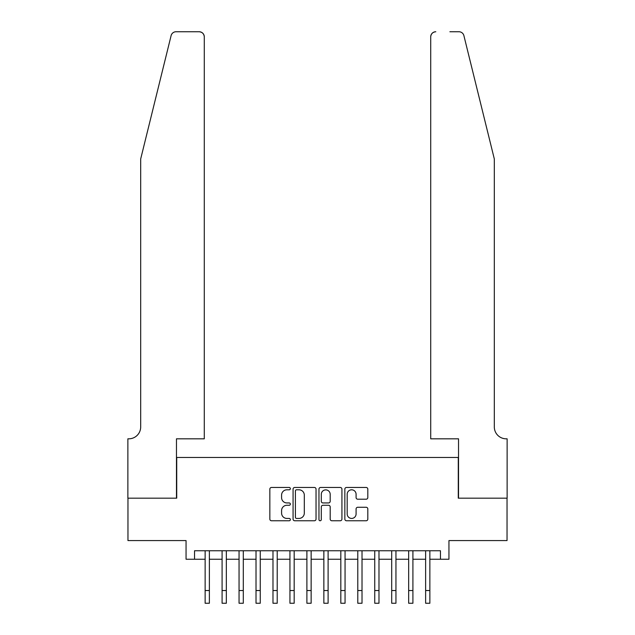 <?xml version="1.0" encoding="UTF-8"?>
<svg xmlns="http://www.w3.org/2000/svg" width="635" height="635" viewBox="0 0 635 635"><rect width="100%" height="100%" fill="white"/><g stroke="black" fill="none" stroke-linecap="round" stroke-linejoin="round"><path stroke-width="0.95" d="M290.362 488.632A1.167 1.167 0 0 0 289.195 487.466L271.51 487.466A1.667 1.667 0 0 0 269.843 489.133L269.843 519.097A1.667 1.667 0 0 0 271.51 520.764L289.195 520.764A1.167 1.167 0 0 0 290.362 519.597A1.167 1.167 0 0 0 289.195 518.43L286.909 518.43A5.326 5.326 0 0 1 281.583 513.104L281.583 510.603A5.326 5.326 0 0 1 286.909 505.277L289.195 505.277A1.167 1.167 0 0 0 290.362 504.111A1.167 1.167 0 0 0 289.195 502.944L286.909 502.944A5.326 5.326 0 0 1 281.583 497.618L281.583 495.125A5.326 5.326 0 0 1 286.909 489.799L289.195 489.799A1.167 1.167 0 0 0 290.362 488.632M366.157 499.205A1.667 1.667 0 0 0 367.816 497.538L367.816 489.133A1.667 1.667 0 0 0 366.157 487.466L346.512 487.466A1.667 1.667 0 0 0 344.845 489.133L344.845 519.097A1.667 1.667 0 0 0 346.512 520.764L366.157 520.764A1.667 1.667 0 0 0 367.816 519.097L367.816 508.945A1.667 1.667 0 0 0 366.157 507.278L357.751 507.278A1.667 1.667 0 0 0 356.084 508.945L356.084 513.977A4.453 4.453 0 0 1 351.631 518.43A4.453 4.453 0 0 1 347.178 513.977L347.178 494.252A4.453 4.453 0 0 1 351.631 489.799A4.453 4.453 0 0 1 356.084 494.252L356.084 497.538A1.667 1.667 0 0 0 357.751 499.205L366.157 499.205M194.532 559.237L194.532 550.759L440.468 550.759L440.468 559.237L448.945 559.237L448.945 540.575L507.04 540.575L507.04 498.173L458.279 498.173L458.279 457.47L176.72 457.47L176.72 498.173L127.96 498.173L127.96 540.575L186.055 540.575L186.055 559.237L205.137 559.237M316.039 489.133A1.667 1.667 0 0 0 314.381 487.466L294.735 487.466A1.667 1.667 0 0 0 293.068 489.133L293.068 519.097A1.667 1.667 0 0 0 294.735 520.764L314.381 520.764A1.667 1.667 0 0 0 316.039 519.097L316.039 489.133M320.619 487.466L340.265 487.466A1.667 1.667 0 0 1 341.932 489.133L341.932 519.097A1.667 1.667 0 0 1 340.265 520.764L331.859 520.764A1.667 1.667 0 0 1 330.192 519.097L330.192 506.944A1.667 1.667 0 0 0 328.533 505.277L322.953 505.277A1.667 1.667 0 0 0 321.286 506.944L321.286 519.597A1.167 1.167 0 0 1 320.119 520.764A1.167 1.167 0 0 1 318.96 519.597L318.96 489.133A1.667 1.667 0 0 1 320.619 487.466M209.375 559.237L222.091 559.237M226.338 559.237L239.054 559.237M243.292 559.237L256.016 559.237M260.255 559.237L272.979 559.237M277.217 559.237L289.941 559.237M294.18 559.237L306.895 559.237M311.142 559.237L323.858 559.237M328.104 559.237L340.82 559.237M345.059 559.237L357.783 559.237M362.021 559.237L374.745 559.237M378.984 559.237L391.708 559.237M395.946 559.237L408.662 559.237M412.909 559.237L425.625 559.237M429.863 559.237L440.468 559.237M296.561 489.799A1.167 1.167 0 0 0 295.402 490.958L295.402 517.263A1.167 1.167 0 0 0 296.561 518.43L298.982 518.43A5.326 5.326 0 0 0 304.308 513.104L304.308 495.125A5.326 5.326 0 0 0 298.982 489.799L296.561 489.799M330.192 494.332A4.453 4.453 0 0 0 325.739 489.879A4.453 4.453 0 0 0 321.286 494.332L321.286 501.285A1.667 1.667 0 0 0 322.953 502.944L328.533 502.944A1.667 1.667 0 0 0 330.192 501.285L330.192 494.332M205.137 590.526L209.375 590.526L209.375 603.25L205.137 603.25L205.137 550.759M209.375 590.526L209.375 550.759M171.109 35.623C172.402 32.829 172.402 32.829 171.109 35.623L140.684 158.956L140.684 426.942A11.874 11.874 0 0 1 128.81 438.817L127.873 438.817L127.873 498.173L176.466 498.173L176.466 438.817L204.287 438.817L204.287 36.838A5.088 5.088 0 0 0 199.2 31.75L176.046 31.75A5.088 5.088 0 0 0 171.109 35.623M185.118 31.75L199.2 31.75C202.263 32.075 203.962 33.766 204.287 36.838L204.287 438.817M140.684 426.942A11.874 11.874 0 0 1 128.81 438.817M484.989 121.142L463.891 35.623C462.597 32.829 462.597 32.829 463.891 35.623L494.316 158.956L494.316 426.942A11.874 11.874 0 0 0 506.19 438.817L507.127 438.817L507.127 498.173L458.533 498.173L458.533 438.817L430.713 438.817L430.713 36.838L430.713 438.817M449.882 31.75L458.954 31.75A5.088 5.088 0 0 1 463.891 35.623M435.8 31.75A5.088 5.088 0 0 0 430.713 36.838C431.038 33.766 432.737 32.075 435.8 31.75M494.316 426.942A11.874 11.874 0 0 0 506.19 438.817M222.091 603.25L226.338 603.25L222.091 603.25L222.091 550.759M226.338 603.25L226.338 550.759M239.054 603.25L243.292 603.25L239.054 603.25L239.054 550.759M243.292 603.25L243.292 550.759M256.016 603.25L260.255 603.25L256.016 603.25L256.016 550.759M260.255 603.25L260.255 550.759M272.979 603.25L277.217 603.25L272.979 603.25L272.979 550.759M277.217 603.25L277.217 550.759M289.941 603.25L294.18 603.25L289.941 603.25L289.941 550.759M294.18 603.25L294.18 550.759M306.895 603.25L311.142 603.25L306.895 603.25L306.895 550.759M311.142 603.25L311.142 550.759M323.858 603.25L328.104 603.25L323.858 603.25L323.858 550.759M328.104 603.25L328.104 550.759M340.82 603.25L345.059 603.25L340.82 603.25L340.82 550.759M345.059 603.25L345.059 550.759M357.783 603.25L362.021 603.25L357.783 603.25L357.783 550.759M362.021 603.25L362.021 550.759M374.745 603.25L378.984 603.25L374.745 603.25L374.745 550.759M378.984 603.25L378.984 550.759M391.708 603.25L395.946 603.25L391.708 603.25L391.708 550.759M395.946 603.25L395.946 550.759M408.662 603.25L412.909 603.25L408.662 603.25L408.662 550.759M412.909 603.25L412.909 550.759M425.625 603.25L429.863 603.25L425.625 603.25L425.625 550.759M429.863 603.25L429.863 550.759M222.091 590.526L226.338 590.526M239.054 590.526L243.292 590.526M256.016 590.526L260.255 590.526M272.979 590.526L277.217 590.526M289.941 590.526L294.18 590.526M306.895 590.526L311.142 590.526M323.858 590.526L328.104 590.526M340.82 590.526L345.059 590.526M357.783 590.526L362.021 590.526M374.745 590.526L378.984 590.526M391.708 590.526L395.946 590.526M408.662 590.526L412.909 590.526M425.625 590.526L429.863 590.526"/></g></svg>

